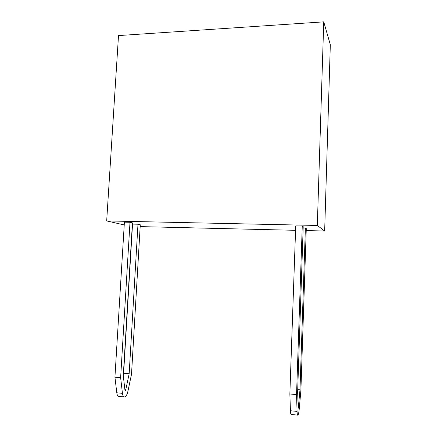 <?xml version="1.0" encoding="UTF-8"?>
<svg xmlns="http://www.w3.org/2000/svg" width="437" height="437" viewBox="0 0 437 437"><rect width="100%" height="100%" fill="white"/><g stroke="black" fill="none" stroke-linecap="round" stroke-linejoin="round"><path stroke-width="0.66" d="M298.242 408.24L297.624 392.202L303.212 226.661L302.257 226.06L296.543 394.616L297.067 411.419C297.16 413.823 297.4 415.063 297.799 415.15L298.012 415.013C298.531 414.21 298.946 412.135 299.263 408.797L300.907 390.143L306.282 228.606L305.387 228.043L299.984 389.815L298.242 408.24M124.938 390.077L125.31 390.607L125.758 389.777L129.161 373.788L123.616 373.264L132.542 224.099L137.988 224.225L140.282 224.782L131.515 374.23L127.915 391.29C127.216 394.332 126.222 396.19 124.938 396.845L124.403 396.938C123.398 396.791 122.742 395.6 122.447 393.36L120.628 377.715L114.931 377.169L124.403 222.154L129.997 222.275L132.433 222.87L123.283 375.645L124.938 390.077M124.321 396.927L118.777 396.348C117.755 396.201 117.089 395.01 116.788 392.77L114.931 377.169M123.349 374.487L123.616 373.264M120.628 377.715L129.997 222.275M129.161 373.788L137.988 224.225M297.766 415.145L291.211 414.456C290.791 414.369 290.529 413.129 290.43 410.731L289.857 393.977L295.718 225.913L302.257 226.06M296.543 394.616L289.857 393.977M299.984 389.815L297.712 389.602M303.163 227.988L305.387 228.043M124.234 224.946L106.677 220.925L118.509 35.583L323.746 21.85L317.317 225.465L324.658 231.015L306.217 230.572M323.746 21.85L330.323 44.727L324.658 231.015M295.565 230.315L140.179 226.606M106.677 220.925L317.317 225.465M122.447 393.36L116.788 392.77M125.758 389.777L124.895 389.684M297.067 411.419L290.43 410.731M298.427 407.311L298.089 407.279"/></g></svg>
